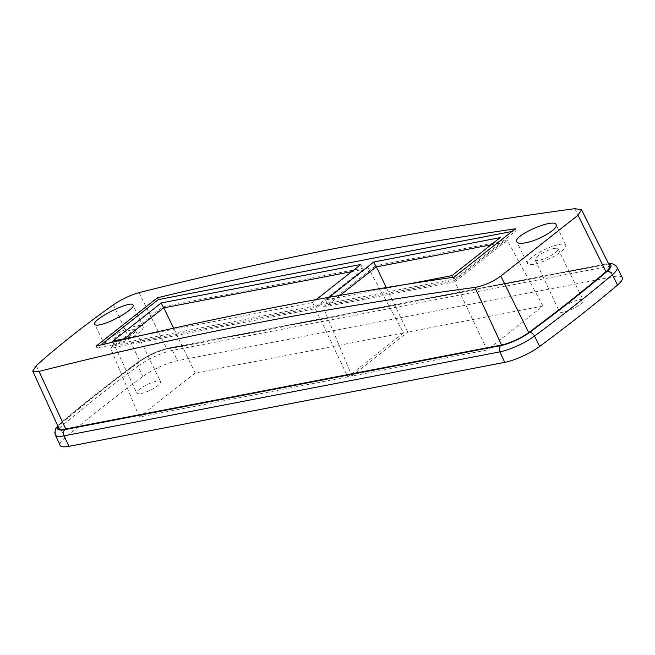 <?xml version="1.0" encoding="UTF-8"?>
<svg xmlns="http://www.w3.org/2000/svg" width="655" height="655" viewBox="0 0 655 655"><rect width="100%" height="100%" fill="white"/><g stroke="black" fill="none" stroke-linecap="round" stroke-linejoin="round"><path stroke-width="0.49" stroke-dasharray="3.27 2.46" d="M487.197 349.983L454.701 281.822L323.152 307.17L351.94 376.044L487.197 349.983L542.995 306.008L407.746 332.069L386.311 287.561M351.94 376.044L407.746 332.069M563.505 312.107A13.206 3.201 154.4 0 1 559.395 311.657A13.206 3.201 154.4 0 1 565.691 305.345A13.206 3.201 154.4 0 1 579.118 299.81A13.206 3.201 154.4 0 1 583.22 300.244A13.206 3.201 154.4 0 1 576.957 306.556A13.206 3.201 154.4 0 1 563.505 312.107M622.25 277.605A28.296 6.861 -25.6 0 0 613.465 276.68L177.628 360.668A28.296 6.861 -25.6 0 0 142.757 376.568A849.003 205.867 -25.6 0 0 64.894 437.925A28.296 6.861 -25.6 0 0 60.104 445.351M367.913 267.215L403.578 332.871L195.19 373.031L139.384 417.006L347.772 376.846L315.284 308.685L367.913 267.215L163.226 306.663L110.589 348.132L315.284 308.685M403.578 332.871L347.772 376.846M140.899 393.549A13.206 3.201 -25.6 0 0 154.343 387.997A13.206 3.201 -25.6 0 0 160.606 381.685A13.206 3.201 -25.6 0 0 156.504 381.251A13.206 3.201 -25.6 0 0 143.085 386.786A13.206 3.201 -25.6 0 0 136.789 393.098A13.206 3.201 -25.6 0 0 140.899 393.549M136.527 325.928A21.222 5.15 -25.6 0 0 114.92 334.844A21.222 5.15 -25.6 0 0 104.849 344.997A21.222 5.15 -25.6 0 0 113.045 345.349A21.222 5.15 -25.6 0 0 133.898 336.269A21.222 5.15 -25.6 0 0 143.134 326.657A21.222 5.15 -25.6 0 0 136.527 325.928M131.491 329.907A12.691 3.078 -25.6 0 0 118.588 335.221A12.691 3.078 -25.6 0 0 112.537 341.296A12.691 3.078 -25.6 0 0 125.318 338.586A12.691 3.078 -25.6 0 0 135.429 330.325A12.691 3.078 -25.6 0 0 131.491 329.907M559.141 244.487A21.222 5.15 154.4 0 1 565.74 245.216A21.222 5.15 154.4 0 1 556.513 254.82A21.222 5.15 154.4 0 1 535.667 263.908A21.222 5.15 154.4 0 1 527.463 263.556A21.222 5.15 154.4 0 1 537.526 253.403A21.222 5.15 154.4 0 1 559.141 244.487M554.097 248.466A12.691 3.078 154.4 0 1 558.035 248.884A12.691 3.078 154.4 0 1 547.924 257.153A12.691 3.078 154.4 0 1 535.143 259.855A12.691 3.078 154.4 0 1 541.194 253.78A12.691 3.078 154.4 0 1 554.097 248.466M351.686 271.653L363.14 269.442L314.924 307.449L115.37 345.897L124.45 338.741M139.384 417.006L110.589 348.132M195.19 373.031L173.6 328.196M163.799 307.858L163.226 306.663M491.103 244.79L502.557 242.579L500.183 237.626M316.218 299.605L312.55 302.495L140.358 335.679M312.55 302.495L314.924 307.449M115.37 345.897L112.996 340.952M454.701 281.822L507.33 240.344L375.782 265.701L376.363 266.896M542.995 306.008L507.33 240.344M609.666 265.881A22.016 5.338 -25.6 0 0 602.837 265.16L166.992 349.148A22.016 5.338 -25.6 0 0 139.859 361.519A842.723 204.344 -25.6 0 0 62.577 422.418A22.016 5.338 -25.6 0 0 58.852 428.206M96.121 346.118L96.989 347.936L100.706 345.005M453.997 277.147L454.865 278.964L96.989 347.936M515.321 228.824L516.189 230.642L454.865 278.964M511.792 231.493L516.189 230.642M408.081 284.082L325.551 299.99L328.933 297.321M360.774 264.489L363.14 269.442M502.557 242.579L454.333 280.577L451.966 275.624M325.551 299.99L327.926 304.943L340.084 295.356M454.333 280.577L327.926 304.943M323.152 307.17L375.782 265.701M113.454 304.78L139.859 361.519M36.271 365.596L62.577 422.418M138.999 292.654L166.992 349.148M574.844 208.667L602.837 265.16M55.315 434.879A28.091 6.812 154.4 0 1 60.072 427.502L64.894 437.925M608.814 264.178A23.375 5.666 -25.6 0 0 603.64 264.53L167.795 348.517A23.375 5.666 -25.6 0 0 138.991 361.65A844.082 204.671 -25.6 0 0 61.586 422.647A4.716 3.357 -130.3 0 0 60.514 423.179A4.716 3.357 -130.3 0 0 60.072 427.502A848.798 205.817 154.4 0 1 137.91 366.161L142.757 376.568M138.991 361.65A4.716 2.833 -126.4 0 0 138.164 361.986A4.716 2.833 -126.4 0 0 137.91 366.161A28.091 6.812 154.4 0 1 172.527 350.376L608.364 266.389L613.465 276.68M603.64 264.53A4.716 3.357 -100.9 0 1 604.721 264.022A4.716 3.357 -100.9 0 1 608.364 266.389A28.091 6.812 154.4 0 1 617.084 267.305M167.795 348.517A4.716 3.357 -100.9 0 1 168.884 348.01A4.716 3.357 -100.9 0 1 172.527 350.376L177.628 360.668M61.586 422.647A23.375 5.666 -25.6 0 0 58.066 426.47M565.74 245.216L556.152 224.722M527.463 263.556L516.844 241.908M143.134 326.657L133.047 305.107M104.849 344.997L94.754 324.389M57.763 425.816L60.514 423.179C84.061 403.226 109.95 382.823 138.164 361.986C148.014 355.133 158.248 350.474 168.884 348.01L608.495 263.531M535.143 259.855L559.395 311.657M558.035 248.884L583.22 300.244M112.537 341.296L136.789 393.098M135.429 330.325L160.606 381.685"/><path stroke-width="0.98" d="M617.485 285.089A28.296 6.861 -25.6 0 0 622.25 277.605L617.084 267.305A28.091 6.812 154.4 0 1 612.359 274.732L617.485 285.089A849.003 205.867 -25.6 0 1 539.63 346.438A28.296 6.861 -25.6 0 1 504.759 362.346L68.914 446.333A28.296 6.861 -25.6 0 1 60.104 445.351L55.315 434.879A28.091 6.812 154.4 0 0 64.059 435.845L68.914 446.333M124.45 338.741L163.586 307.899L351.686 271.653M173.6 328.196L163.799 307.858M328.933 297.321L373.776 261.984L500.183 237.626L451.966 275.624L408.081 284.082M373.776 261.984L376.15 266.937L491.103 244.79M140.358 335.679L112.996 340.952L161.22 302.946L360.774 264.489L316.218 299.605M525.416 242.833C520.561 243.701 517.704 243.39 516.844 241.908C512.382 235.759 554.294 217.616 556.152 224.722C558.911 228.562 538.492 240.663 525.416 242.833M102.72 324.11C98.094 325.437 95.442 325.527 94.754 324.389C91.029 319.796 131.86 299.401 133.047 305.107C135.348 307.956 115.182 320.663 102.72 324.11M138.999 292.654C130.378 295.127 121.863 299.171 113.454 304.78C85.076 324.815 59.351 345.087 36.271 365.596L32.75 371.107L39.063 371.41C180.657 335.458 325.936 307.465 474.9 287.422C483.922 285.785 492.56 282.002 500.821 276.074L577.997 215.258L581.525 209.756L574.844 208.667C425.693 228.857 280.414 256.85 138.999 292.654M453.997 277.147C332.159 294.832 212.867 317.822 96.121 346.118L157.446 297.788C274.191 269.492 393.483 246.509 515.321 228.824L453.997 277.147M386.311 287.561L376.363 266.896M32.75 371.107L58.852 428.206A22.016 5.338 -25.6 0 0 65.705 428.968L501.55 344.972A22.016 5.338 -25.6 0 0 528.683 332.601A842.723 204.344 -25.6 0 0 605.965 271.702A22.016 5.338 -25.6 0 0 609.666 265.881L581.525 209.756M100.706 345.005L158.314 299.605L511.792 231.493M157.446 297.788L158.314 299.605M163.586 307.899L161.22 302.946M340.084 295.356L376.15 266.937M577.997 215.258L605.965 271.702M500.821 276.074L528.683 332.601M474.9 287.422L501.55 344.972M39.063 371.41L65.705 428.968M58.066 426.47A23.375 5.666 -25.6 0 0 64.902 429.598L500.748 345.611A23.375 5.666 -25.6 0 0 529.551 332.47A844.082 204.671 -25.6 0 0 606.956 271.473A4.716 3.357 -130.3 0 1 612.359 274.732A848.798 205.817 154.4 0 1 534.521 336.072A28.091 6.812 154.4 0 1 499.904 351.858L504.759 362.346M500.748 345.611A4.716 3.357 -100.9 0 0 499.904 351.858L64.059 435.845A4.716 3.357 -100.9 0 1 64.902 429.598M529.551 332.47A4.716 2.833 -126.4 0 1 534.521 336.072L539.63 346.438M606.956 271.473A23.375 5.666 -25.6 0 0 608.814 264.178M608.495 263.531L612.441 263.826L616.003 265.783L617.084 267.305M57.763 425.816L55.519 429.066L54.807 433.078L55.315 434.879"/></g></svg>
